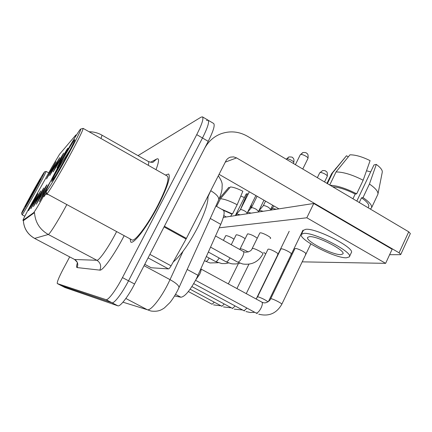 <?xml version="1.0" encoding="UTF-8"?>
<svg xmlns="http://www.w3.org/2000/svg" width="432" height="432" viewBox="0 0 432 432"><rect width="100%" height="100%" fill="white"/><g stroke="black" fill="none" stroke-linecap="round" stroke-linejoin="round"><path stroke-width="0.65" d="M57.283 163.696L63.639 153.106L59.53 161.222L53.206 171.893L57.283 163.696M53.665 167.686L59.692 157.61L55.717 165.424L49.712 175.576L53.665 167.686M50.344 171.347L56.074 161.735L52.229 169.274L46.516 178.956L50.344 171.347M61.252 159.327C65.237 152.145 67.478 148.424 67.97 148.171L63.72 156.611L57.035 167.848L61.252 159.327M40.716 195.318C44.528 188.449 46.634 184.95 47.039 184.82L42.579 193.639L36.283 204.233L40.716 195.318M37.724 198.018L43.718 188.023L39.42 196.484L33.448 206.572L37.724 198.018M34.992 200.491L40.689 190.949L36.542 199.087L30.856 208.71L34.992 200.491M32.476 202.759L37.913 193.639L33.901 201.469L28.485 210.67L32.476 202.759M46.931 188.881L39.398 201.663L44.005 192.348L50.603 181.251M215.892 206.01L223.214 210.157C224.991 211.615 224.165 216.34 220.752 224.338L196.398 278.726C190.026 290.569 184.869 296.735 180.927 297.227L174.577 295.963M46.759 193.412L46.17 191.457L44.923 193.747C38.891 204.66 35.127 210.973 33.647 212.679L22.928 220.369C23.323 218.965 26.044 213.683 31.099 204.53L51.597 167.686L59.562 154.251L75.713 135.146L75.173 137.133M158.263 205.475C167.438 187.175 170.872 176.683 168.572 174.004L165.505 175.063L168.572 174.004C170.872 176.683 167.438 187.175 158.263 205.475C147.49 226.422 133.391 244.831 130.761 242.023C133.391 244.831 147.49 226.422 158.263 205.475M66.83 204.574L65.626 206.815C57.893 221.162 49.513 234.463 48.281 234.479C39.809 229.603 35.219 222.313 34.506 212.614L23.431 220.639M46.591 192.866L44.005 196.69M69.676 256.916L63.234 268.99C58.925 277.236 56.943 282.091 57.289 283.554L61.166 285.568L111.942 302.724C114.075 303.842 122.105 293.355 128.536 280.811L202.489 137.992C207.738 127.516 209.579 121.565 208.008 120.139L206.528 120.469M130.091 238.885L130.761 242.023L130.091 238.885M57.348 283.592L105.997 299.63C108.038 300.699 116.003 290.147 122.467 277.592L196.738 134.633C202.019 124.151 203.909 118.222 202.419 116.845L200.988 117.202L138.002 155.628M64.913 287.512L117.86 305.813C120.096 306.979 128.185 296.552 134.59 284.018L208.219 141.34C213.44 130.869 215.222 124.897 213.575 123.428L208.175 120.242M64.973 287.539L61.166 285.568L111.942 302.724C114.075 303.842 122.105 293.355 128.536 280.811L202.489 137.992C207.738 127.516 209.579 121.565 208.008 120.139L202.581 116.937M261.738 302.049L200.966 269.006C201.334 269.935 200.858 271.766 199.541 274.498L196.025 279.461M271.161 210.055L272.327 208.316L276.286 209.266M258.379 212.026L259.475 210.362L263.196 211.286M263.266 205.745L263.542 205.583C264.638 205.551 266.274 206.123 268.45 207.306L270.675 209.347M246.65 213.835L247.682 212.247L251.192 213.138M251.354 207.803L251.602 207.657C252.617 207.63 254.173 208.181 256.262 209.315L258.439 211.275M235.85 215.503L236.822 213.975L240.143 214.839M240.386 209.698L240.602 209.569C241.547 209.547 243.027 210.082 245.036 211.167L247.153 212.83M144.758 264.308L151.162 267.754L168.48 268.904L148.073 257.888M389.615 254.702L400.167 254.669L400.75 254.491L399.071 252.806L236.579 157.907L233.604 156.881L230.521 157.118C228.447 157.761 226.886 159.073 225.839 161.044L186.068 239.047L164.057 226.913L204.466 148.619C208.267 141.485 213.824 136.517 221.135 133.72C230.207 130.61 239.009 131.474 247.541 136.312L408.721 231.811L410.357 233.561L400.777 254.432M278.959 208.85L219.062 174.344M186.068 239.047L171.083 265.837C169.96 267.77 169.09 268.79 168.48 268.904M223.792 215.579L226.276 216.977M173.232 261.997C180.797 255.571 188.995 243.961 197.824 227.178C205.087 212.479 208.456 202.144 207.932 196.187M46.818 193.72L131.917 239.873C134.401 242.487 147.609 225.223 157.685 205.632C166.282 188.492 169.506 178.654 167.362 176.116L83.101 128.358C83.246 129.789 78.64 139.147 69.277 156.433C58.46 176.278 47.018 195.134 46.775 193.698M59.648 164.198C51.581 179.005 47.061 188.001 46.089 191.176C45.193 194.567 56.527 175.975 67.538 155.79C77.204 137.938 81.562 129.033 80.611 129.071C79.045 130.232 68.796 147.469 59.648 164.198M70.168 149.753L61.7 162.929C56.587 171.461 53.336 177.32 51.953 180.506L51.613 181.597L56.284 174.604L66.118 157.302C72.9 144.763 75.735 138.893 74.628 139.703C73.078 141.48 66.701 152.253 60.874 162.891C55.863 172.093 52.888 177.962 51.953 180.506M52.785 180.149L55.247 176.305M24.808 216.243L22.07 214.785C22.064 215.546 28.998 203.764 35.969 191.068C42.509 179.102 45.878 172.546 46.084 171.401L48.724 172.849M31.412 194.297C25.585 204.93 22.313 211.226 21.6 213.187C21.103 214.839 27.902 203.299 34.873 190.615C41.472 178.535 44.685 172.282 44.512 171.844C42.914 173.929 38.551 181.413 31.412 194.297M35.888 188.287L25.234 206.701M25.223 206.744L34.263 191.263L40.624 178.821L31.963 193.714L25.574 205.897M234.025 239.161C230.791 237.087 228.118 235.899 225.995 235.597L225.72 235.726M245.155 238.68C241.844 236.439 238.945 235.132 236.461 234.749L236.147 234.895M257.267 238.21C253.957 235.791 250.814 234.333 247.833 233.836L247.477 233.998M265.702 253.93L263.725 252.374M277.625 254.308L278.051 254.162C278.813 253.357 270.329 248.924 268.385 249.118L267.986 249.269M290.92 254.237L291.4 254.07C292.226 253.201 283.424 248.616 281.313 248.816L280.859 248.983L257.542 296.87L258.082 296.843C261.9 298.102 265.21 299.765 268.013 301.822M270.2 238.469L270.632 238.286C271.48 237.325 262.273 232.492 260.231 232.832L259.832 233.015L252.158 248.557L252.682 248.411C254.945 248.389 263.758 253.06 262.985 253.87C258.525 261.851 251.775 265.226 242.73 263.995L237.757 262.143C239.09 262.013 240.678 260.237 242.514 256.813C243.842 253.962 244.161 252.207 243.464 251.537L245.435 252.234C249.28 251.915 251.527 250.69 252.158 248.557M305.424 254.156L305.975 253.973C306.877 253.028 297.734 248.276 295.423 248.492L294.899 248.692M302.189 261.851L385.625 263.347L306.828 217.782L219.202 227.821M274.547 261.355L274.833 261.36M287.761 261.592L288.652 261.608M385.625 263.347L392.132 249.248L313.756 203.483L223.328 217.436M306.828 217.782L313.756 203.483M340.762 254.626L342.884 253.93C346.156 250.706 316.964 235.645 309.42 236.671L307.67 237.379C304.911 240.748 332.359 255.047 340.762 254.626M377.989 193.855L382.239 172.352C382.682 170.316 380.7 167.67 376.31 164.408L373.982 164.938L356.832 201.069M349.423 256.673L351.243 252.796C355.882 248.303 315.776 227.648 305.683 229.333L303.367 230.348L301.423 234.371C297.788 238.988 334.714 258.25 346.34 257.818L349.321 256.883C353.894 252.531 313.751 231.854 303.718 233.399L301.423 234.371M329.724 185.004L336.026 171.958L349.963 154.823C355.509 154.796 362.221 156.735 370.1 160.639L363.155 180.236L356.686 193.838L355.201 194.076C346.388 189.621 338.888 187.186 332.689 186.764M356.686 193.838C346.183 188.471 337.333 185.609 330.134 185.247M363.155 180.236C352.301 174.712 343.256 171.952 336.026 171.958M348.311 156.854L346.491 155.758L332.662 172.735L327.397 183.627M332.662 172.735L331.576 173.794L326.948 183.362M346.491 155.758L331.841 173.399M366.503 170.786L370.699 171.86M368.129 207.76L368.609 206.739C369.49 204.73 367.124 201.76 361.503 197.824L363.01 197.597L369.446 184.01L376.31 164.408M359.278 202.516L361.503 197.824M355.201 194.076L352.966 198.774M370.24 209.012L371.461 207.997C372.481 205.659 369.662 202.192 363.01 197.597M371.585 207.727L377.908 194.26C378.432 191.738 375.613 188.325 369.446 184.01M248.087 194.314L247.234 193.752L246.159 193.995L235.348 215.579M216.572 206.393L220.444 198.747L230.423 186.948C233.41 187.142 237.546 188.568 242.849 191.23L237.163 204.725L232.519 213.97L231.844 214.083L223.49 210.357M232.519 213.97L221.33 209.093M237.163 204.725C229.846 200.988 224.278 198.995 220.444 198.747M229.646 187.866L228.803 187.38L219.137 198.801M240.808 196.079L244.382 197.543M231.844 214.083L230.731 216.292M240.343 209.736L247.234 193.752M187.191 269.46L198.013 275.324M22.982 220.363L23.517 220.644M33.647 212.679L34.295 213.025M175.532 294.349L180.927 297.227M210.265 218.452L220.752 224.338M124.168 235.672C114.728 254.151 102.659 271.058 99.857 270.13L77.09 267.575C78.478 264.195 77.657 261.506 74.639 259.502L96.876 260.28C99.025 260.755 108.027 248.049 115.468 233.804L116.624 231.579M77.09 267.575C76.361 267.435 76.437 265.928 77.323 263.05M34.598 238.405L74.639 259.502L34.549 238.378C27.632 234.392 23.895 228.463 23.344 220.59C23.96 228.501 27.724 234.436 34.652 238.399L48.281 234.479L96.876 260.28C100.537 262.721 101.531 266.004 99.857 270.13M48.303 194.524L45.749 194.146M89.095 131.755C93.614 131.755 97.853 132.862 101.806 135.07C102.087 135.221 101.801 136.355 100.948 138.472M150.52 162.275L156.665 159.025C159.349 157.783 159.133 161.336 156.011 169.684M105.997 299.63L117.86 305.813M122.467 277.592L134.59 284.018M196.738 134.633L208.219 141.34M148.279 165.299C148.878 163.075 148.9 161.806 148.349 161.503C151.367 162.432 152.971 162.643 153.155 162.14L156.665 159.025M122.958 302.189L147.28 309.717C150.439 311.164 160.38 299.036 167.74 284.375L170.03 279.644L144.045 265.696M125.858 298.485L147.28 309.717L150.925 311.018C158.263 311.98 161.368 309.933 164.408 307.924L169.943 302.567C172.519 299.349 175.052 295.38 177.53 290.65L178.945 287.69C179.199 285.8 176.229 283.117 170.03 279.644L183.022 251.294M207.997 196.781L210.719 190.712M218.603 200.016L218.668 199.87C219.245 197.321 216.61 194.276 210.767 190.739L211.232 189.707M178.897 287.793L218.668 199.87C220.585 195.62 221.729 191.803 222.113 188.411C221.783 184.729 223.717 183.978 218.344 175.754M336.668 167.546L335.853 168.534M258.757 314.194C268.888 316.732 276.572 313.416 281.81 304.241C282.501 303.723 273.688 299.111 271.28 298.739L270.675 298.771C270.448 300.299 266.269 303.939 262.985 302.573L261.868 302.108C262.732 302.929 262.478 304.868 261.101 307.924C259.227 311.44 257.564 313.141 256.111 313.027L195.583 280.309M335.081 169.468L335.583 168.858M300.596 154.559C302.281 153.868 308.777 157.318 307.951 158.463C308.745 153.036 306.574 153.657 306.574 153.144C306.142 152.593 304.954 152.393 303.01 152.545L300.245 154.818L295.391 164.662M320.101 172.579C321.818 172.017 328.034 175.284 327.245 176.332C327.883 170.737 325.847 171.758 325.76 171.11C325.458 170.683 324.41 170.5 322.628 170.559L319.718 172.832L317.358 177.676M246.796 307.994C245.425 309.863 244.334 310.694 243.524 310.484L193.725 283.63M234.986 305.883C233.717 307.595 232.729 308.351 232.011 308.162L191.911 286.583M224.154 303.934C222.982 305.51 222.075 306.207 221.438 306.023L190.123 289.208M214.191 302.13C213.1 303.583 212.269 304.225 211.696 304.058L188.352 291.541M286.702 158.868C288.247 158.225 294.505 161.557 293.744 162.616C294.613 157.853 292.55 157.972 292.545 157.594C292.675 157.156 291.503 156.935 289.024 156.935L286.303 159.278M230.089 257.926C228.49 260.545 227.205 261.862 226.233 261.873L230.882 263.617L232.81 263.925L236.072 263.947L239.917 263.164M247.482 233.987L240.1 248.87L240.565 248.74C242.498 249.064 245.068 250.16 248.27 252.029M219.197 258.017C217.706 260.426 216.535 261.625 215.671 261.625L221.837 263.574L225.536 263.574L228.566 262.942M209.196 258.082C207.803 260.307 206.723 261.409 205.961 261.398L210.022 262.953L218.138 262.732M225.293 162.113L236.579 157.907M164.403 226.249L186.419 238.394M399.071 252.806L408.721 231.811M149.888 254.372L171.083 265.837M22.945 220.379L23.468 220.66M76.01 134.903L76.415 135.13M77.387 263.169C77.728 262.829 76.783 261.598 74.547 259.486M101.806 135.07L148.349 161.503M257.283 313.605L256.009 312.973M270.675 298.771L294.91 248.675M281.81 304.241L310.808 243.923M335.254 169.112L336.847 167.324M210.584 247.142L237.6 262.084M274.061 206.026L271.944 208.494M215.557 235.991L243.464 251.537M307.951 158.463L302.762 169.031M300.245 154.818L302.697 152.642M244.469 310.959L243.437 310.441M257.542 296.87L256.052 298.939M254.804 312.325L250.312 312.514L245.943 311.558M268.429 301.536L302.962 230.186M327.245 176.332L324.535 181.931M319.718 172.832L322.628 170.559M232.745 308.534L231.935 308.124M246.267 293.609L267.991 249.264M242.568 309.971L234.22 309.15M256.446 298.528L289.197 231.277M221.978 306.304L221.422 306.018M236.941 288.527L248.918 264.206M231.341 307.8L223.457 306.936M212.058 304.247L211.685 304.052M228.355 283.851L238.388 263.585M221.011 305.797L213.538 304.895M208.391 252.061L226.098 261.819M263.293 205.702L259.135 210.519M265.556 201.128L263.277 205.718M240.1 248.87L239.76 249.475M270.691 209.304L270.513 210.157M293.744 162.616L293.333 163.447M272.7 205.243L270.686 209.326M286.394 159.095L288.722 157.032M206.388 256.543L215.557 261.581M231.244 244.733L236.153 234.884M257.105 196.263L251.37 207.776L247.385 212.382M263.941 200.2L258.282 212.042M204.557 260.647L205.859 261.36M223.398 240.359L225.725 235.715M240.408 209.666L236.558 214.099M249.35 191.792L240.397 209.677M255.895 195.566L247.682 212.042M229.36 157.567L230.521 157.118M151.081 267.727L144.752 264.325M80.849 129.006L82.863 128.455M51.683 181.246L51.694 181.543M21.632 213.284L22.054 214.672M44.577 171.828L46.019 171.423M225.666 191.084L219.154 198.769M251.635 204.109L250.576 208.694"/></g></svg>
